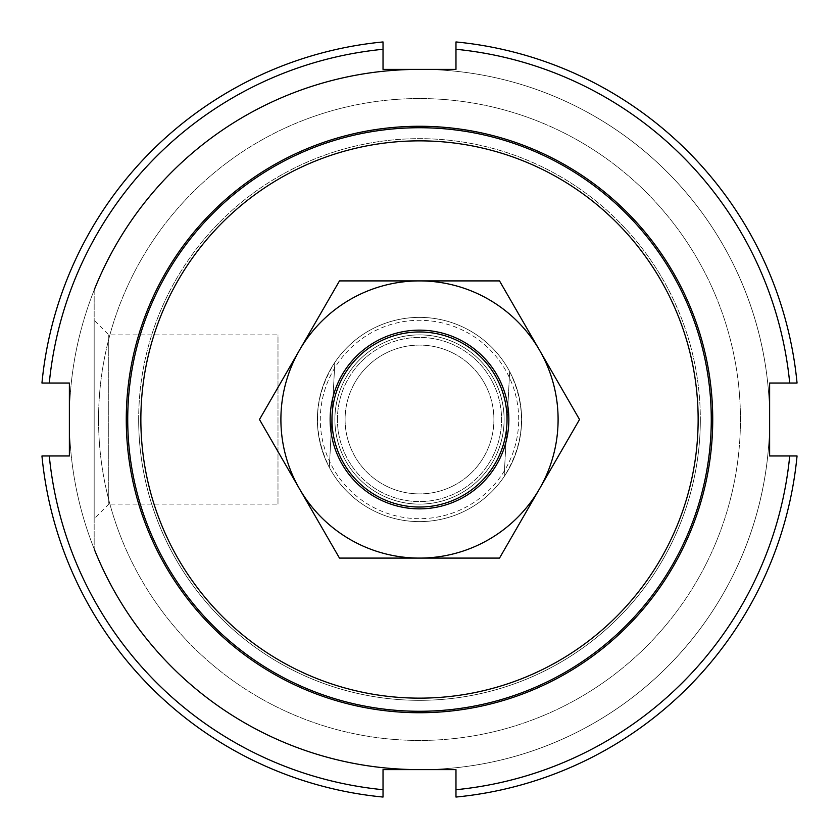 <?xml version="1.0" encoding="UTF-8"?>
<svg xmlns="http://www.w3.org/2000/svg" width="839" height="839" viewBox="0 0 839 839"><rect width="100%" height="100%" fill="white"/><g stroke="black" fill="none" stroke-linecap="round" stroke-linejoin="round"><path stroke-width="0.63" stroke-dasharray="4.2 3.15" d="M414.917 506.913A87.529 87.529 0 0 0 506.913 424.083A87.529 87.529 0 0 0 424.083 332.087A87.529 87.529 0 0 0 332.087 414.917A87.529 87.529 0 0 0 414.917 506.913M415.609 493.804A74.398 74.398 0 0 0 493.804 423.391A74.398 74.398 0 0 0 423.391 345.196A74.398 74.398 0 0 0 345.196 415.609A74.398 74.398 0 0 0 415.609 493.804A74.398 74.398 0 0 0 493.804 423.391A74.398 74.398 0 0 0 423.391 345.196A74.398 74.398 0 0 0 345.196 415.609A74.398 74.398 0 0 0 415.609 493.804M414.151 521.48A102.117 102.117 0 0 0 521.48 424.849A102.117 102.117 0 0 0 334.845 362.385L329.339 467.449C311.898 431.414 313.734 396.396 334.845 362.385L329.339 467.449A102.117 102.117 0 0 0 504.155 476.615L509.661 371.551A102.117 102.117 0 0 0 317.52 414.151A102.117 102.117 0 0 0 414.151 521.48M509.661 371.551C527.102 407.586 525.266 442.604 504.155 476.615L509.661 371.551M419.5 769.625A350.125 350.125 0 0 0 769.625 419.5A350.125 350.125 0 0 0 419.5 69.375M94.167 548.926A350.125 350.125 0 0 0 769.625 419.5A350.125 350.125 0 0 0 419.5 69.375A350.125 350.125 0 0 0 69.375 419.5A350.125 350.125 0 0 0 419.5 769.625A350.125 350.125 0 0 0 769.625 419.5A350.125 350.125 0 0 0 419.5 69.375A350.125 350.125 0 0 0 69.375 419.5A350.125 350.125 0 0 0 419.5 769.625A350.125 350.125 0 0 0 485.393 75.625A350.125 350.125 0 0 0 94.167 290.074L94.167 548.926L94.167 290.074M98.551 419.5A320.949 320.949 0 0 0 419.5 740.449A320.949 320.949 0 0 0 740.449 419.5A320.949 320.949 0 0 0 419.5 98.551A320.949 320.949 0 0 0 98.551 419.5A320.949 320.949 0 0 0 419.5 740.449A320.949 320.949 0 0 0 740.449 419.5A320.949 320.949 0 0 0 419.5 98.551A320.949 320.949 0 0 0 98.551 419.5M127.727 419.5A291.773 291.773 0 0 0 419.5 711.273A291.773 291.773 0 0 0 711.273 419.5A291.773 291.773 0 0 0 419.5 127.727A291.773 291.773 0 0 0 127.727 419.5A291.773 291.773 0 0 0 419.5 711.273A291.773 291.773 0 0 0 711.273 419.5A291.773 291.773 0 0 0 419.5 127.727A291.773 291.773 0 0 0 127.727 419.5A291.773 291.773 0 0 0 419.5 711.273A291.773 291.773 0 0 0 711.273 419.5A291.773 291.773 0 0 0 419.5 127.727A291.773 291.773 0 0 0 127.727 419.5M521.617 419.5A102.117 102.117 0 0 0 419.5 317.383A102.117 102.117 0 0 0 317.383 419.5A102.117 102.117 0 0 0 419.5 521.617A102.117 102.117 0 0 0 521.617 419.5A102.117 102.117 0 0 0 419.5 317.383A102.117 102.117 0 0 0 317.383 419.5A102.117 102.117 0 0 0 419.5 521.617A102.117 102.117 0 0 0 521.617 419.5M108.755 334.887L108.755 504.113L94.167 518.701L94.167 320.299L108.755 334.887L277.992 334.887L277.992 504.113L108.755 504.113L108.755 334.887M334.887 419.5A84.613 84.613 0 0 1 419.5 334.887A84.613 84.613 0 0 1 504.113 419.5A84.613 84.613 0 0 1 419.5 504.113A84.613 84.613 0 0 1 334.887 419.5A84.613 84.613 0 0 1 419.5 334.887A84.613 84.613 0 0 1 504.113 419.5A84.613 84.613 0 0 1 419.5 504.113A84.613 84.613 0 0 1 334.887 419.5M518.701 419.5A99.201 99.201 0 0 0 419.5 320.299A99.201 99.201 0 0 0 320.299 419.5A99.201 99.201 0 0 0 419.5 518.701A99.201 99.201 0 0 0 518.701 419.5M94.167 320.299L94.167 518.701M277.992 504.113L277.992 334.887M138.666 419.5A280.834 280.834 0 0 1 419.5 138.666A280.834 280.834 0 0 1 700.334 419.5A280.834 280.834 0 0 0 419.5 138.666A280.834 280.834 0 0 0 138.666 419.5A280.834 280.834 0 0 0 419.5 700.334A280.834 280.834 0 0 0 700.334 419.5A280.834 280.834 0 0 1 419.5 700.334A280.834 280.834 0 0 1 138.666 419.5M712.731 419.5A293.231 293.231 0 0 0 419.5 126.27A293.231 293.231 0 0 0 126.27 419.5A293.231 293.231 0 0 0 419.5 712.731A293.231 293.231 0 0 0 712.731 419.5M41.95 383.024A379.312 379.312 0 0 1 383.024 41.95L383.024 49.281A372.013 372.013 0 0 0 49.281 383.024L41.95 383.024M49.281 383.024L69.375 383.024L69.375 455.976L49.281 455.976A372.013 372.013 0 0 0 383.024 789.719L383.024 769.625L455.976 769.625L455.976 789.719A372.013 372.013 0 0 0 789.719 455.976L769.625 455.976L769.625 383.024L789.719 383.024A372.013 372.013 0 0 0 455.976 49.281L455.976 69.375L383.024 69.375L383.024 49.281M455.976 49.281L455.976 41.95A379.312 379.312 0 0 1 797.05 383.024L789.719 383.024M789.719 455.976L797.05 455.976A379.312 379.312 0 0 1 455.976 797.05L455.976 789.719M383.024 789.719L383.024 797.05A379.312 379.312 0 0 1 41.95 455.976L49.281 455.976M299.471 488.801A138.592 138.592 0 0 1 419.5 280.908A138.592 138.592 0 0 1 539.529 488.801L579.529 419.5L499.52 280.908L339.48 280.908L259.471 419.5L339.48 558.092L419.5 558.092A138.592 138.592 0 0 1 299.471 488.801M508.853 419.5A89.354 89.354 0 0 0 419.5 330.147A89.354 89.354 0 0 0 330.147 419.5A89.354 89.354 0 0 0 419.5 508.853A89.354 89.354 0 0 0 508.853 419.5M337.435 419.5A82.065 82.065 0 0 1 419.5 337.435A82.065 82.065 0 0 1 501.565 419.5A82.065 82.065 0 0 1 419.5 501.565A82.065 82.065 0 0 1 337.435 419.5A82.065 82.065 0 0 1 419.5 337.435A82.065 82.065 0 0 1 501.565 419.5A82.065 82.065 0 0 1 419.5 501.565A82.065 82.065 0 0 1 337.435 419.5M419.5 558.092L499.52 558.092L539.529 488.801A138.592 138.592 0 0 1 419.5 558.092"/><path stroke-width="1.26" d="M414.917 506.913A87.529 87.529 0 0 0 506.913 424.083A87.529 87.529 0 0 0 424.083 332.087A87.529 87.529 0 0 0 332.087 414.917A87.529 87.529 0 0 0 414.917 506.913M94.167 548.926A350.125 350.125 0 0 0 419.5 769.625M127.727 419.5A291.773 291.773 0 0 0 419.5 711.273A291.773 291.773 0 0 0 711.273 419.5A291.773 291.773 0 0 0 419.5 127.727A291.773 291.773 0 0 0 127.727 419.5M140.858 419.5A278.642 278.642 0 0 1 419.5 140.858A278.642 278.642 0 0 1 698.142 419.5A278.642 278.642 0 0 1 419.5 698.142A278.642 278.642 0 0 1 140.858 419.5M419.5 69.375A350.125 350.125 0 0 0 94.167 290.074M126.27 419.5A293.231 293.231 0 0 1 419.5 126.27A293.231 293.231 0 0 1 712.731 419.5A293.231 293.231 0 0 1 419.5 712.731A293.231 293.231 0 0 1 126.27 419.5M41.95 383.024L49.281 383.024A372.013 372.013 0 0 1 383.024 49.281L383.024 41.95A379.312 379.312 0 0 0 41.95 383.024M455.976 49.281A372.013 372.013 0 0 1 789.719 383.024L797.05 383.024A379.312 379.312 0 0 0 455.976 41.95L455.976 69.375L383.024 69.375L383.024 49.281M789.719 455.976A372.013 372.013 0 0 1 455.976 789.719L455.976 797.05A379.312 379.312 0 0 0 797.05 455.976L769.625 455.976L769.625 383.024L789.719 383.024M49.281 383.024L69.375 383.024L69.375 455.976L41.95 455.976A379.312 379.312 0 0 0 383.024 797.05L383.024 769.625L455.976 769.625L455.976 789.719M383.024 789.719A372.013 372.013 0 0 1 49.281 455.976M539.529 488.801A138.592 138.592 0 0 0 419.5 280.908A138.592 138.592 0 0 0 299.471 488.801L259.471 419.5L339.48 280.908L499.52 280.908L579.529 419.5L499.52 558.092L419.5 558.092A138.592 138.592 0 0 0 539.529 488.801M330.147 419.5A89.354 89.354 0 0 0 419.5 508.853A89.354 89.354 0 0 0 508.853 419.5A89.354 89.354 0 0 0 419.5 330.147A89.354 89.354 0 0 0 330.147 419.5M299.471 488.801A138.592 138.592 0 0 0 419.5 558.092L339.48 558.092L299.471 488.801"/></g></svg>

